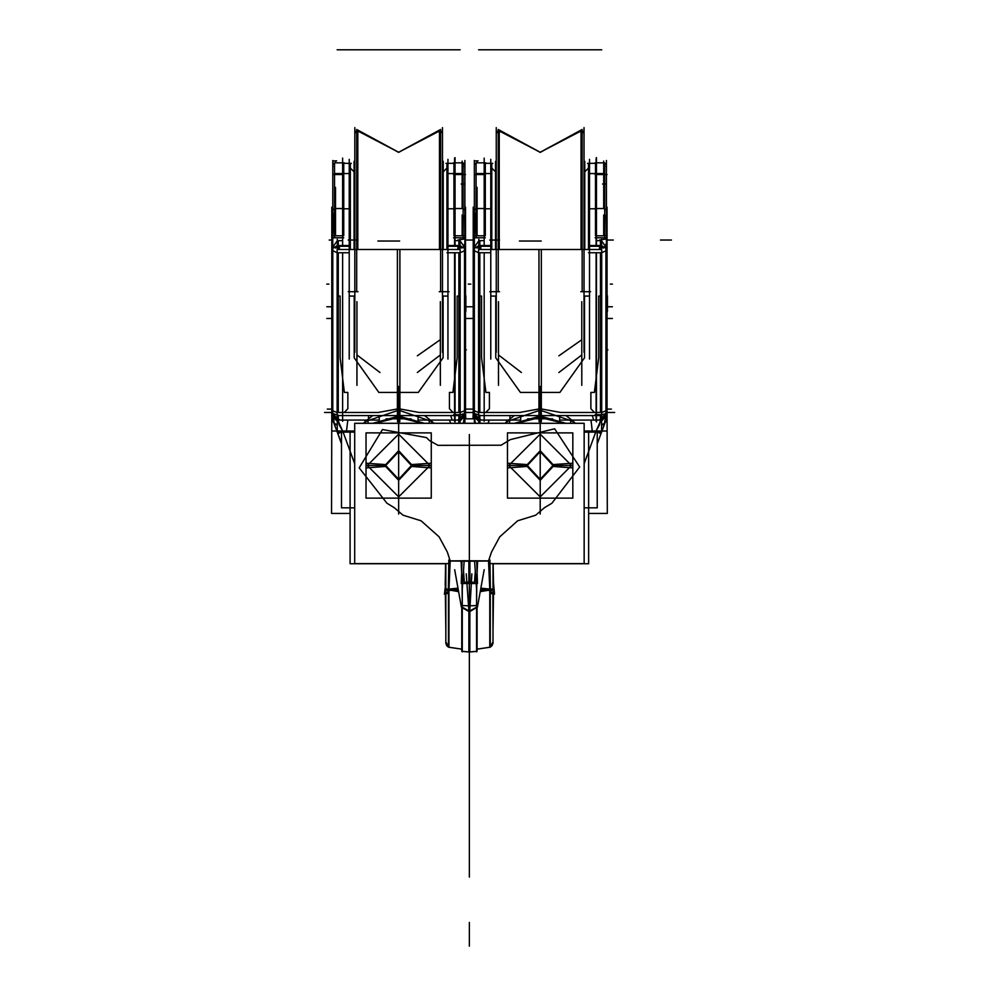 <?xml version="1.0" encoding="UTF-8"?>
<svg xmlns="http://www.w3.org/2000/svg" width="996" height="996" viewBox="0 0 996 996"><rect width="100%" height="100%" fill="white"/><g stroke="black" fill="none" stroke-linecap="round" stroke-linejoin="round"><path stroke-width="1.49" d="M445.81 590.591L445.81 563.611L445.81 589.408L448.959 589.283L450.192 560.997L488.588 560.91L491.489 551.971L499.693 536.794L517.659 520.821L535.761 515.193L544.463 507.723L551.884 503.229L579.622 467.012L554.685 428.803L510.363 439.597L501.1 445.274L437.991 445.349L429.55 440.581L426.562 437.593L382.427 429.513L359.22 467.921L386.909 503.229L394.329 507.723L403.031 515.193L421.121 520.821L439.087 536.794L447.304 551.971L450.192 560.91L488.588 560.91L491.489 551.971L499.693 536.794L517.659 520.821L535.761 515.193L544.463 507.723L551.884 503.229L579.622 467.012L554.685 428.803L510.363 439.597L501.1 445.274L437.991 445.349L429.55 440.581L426.562 437.593L382.427 429.513L359.22 467.921L386.909 503.229L394.329 507.723L403.031 515.193L421.121 520.821L439.087 536.794L447.304 551.971L450.192 560.91L469.39 560.698L469.39 581.95L464.36 582.473L463.501 571.007M607.025 389.685L607.025 207.106L606.402 207.18M485.264 237.82L473.274 237.82L473.274 207.106L474.333 207.18M581.042 249.548L581.042 131.024L581.042 249.548L581.042 131.024L581.042 249.548L581.042 131.024L540.156 152.264L499.27 131.024L499.27 249.548M584.777 249.548L584.777 161.389L584.03 162.136L584.03 249.548M584.03 162.298L584.777 161.551L584.03 162.136M496.269 249.548L496.269 162.136L496.269 249.548L496.269 162.136L496.269 249.548L496.269 162.136L495.522 161.389L495.522 249.548M498.187 291.679L498.187 129.43L540.156 152.438L582.112 129.43L582.112 291.679M496.269 162.136L495.522 161.389L496.269 162.298M491.837 212.098L491.837 163.344L485.264 163.344L492.796 163.344M478.765 415.606L478.765 420.063L509.554 420.063L478.765 420.063L478.765 423.312M520.671 415.606L520.671 420.063L478.765 420.063L509.554 420.063L509.554 423.312M479.823 420.113L480.134 423.312M479.823 415.631L479.823 420.063L479.823 415.631L479.823 420.063L479.823 415.631L479.823 420.063L508.508 420.063L479.823 420.063L508.508 420.063L479.823 420.063L508.508 420.063L514.297 415.606L508.508 420.063M474.432 249.187L474.432 247.008L480.869 248.091L480.869 249.548M589.52 252.797L600.488 252.797L589.52 252.797L600.488 252.797L589.52 252.797L600.488 252.797L600.488 412.469L600.488 252.797L600.488 412.469L600.488 252.797L600.488 412.469L560.686 412.469L540.156 408.696L519.626 412.469L479.823 412.469L479.823 252.797L479.823 412.469L479.823 252.797L479.823 412.469L479.823 252.797L490.791 252.797M479.823 248.116L479.823 247.307M473.274 237.82L473.274 389.685M474.333 415.743L473.274 415.743L473.274 389.137L474.333 389.137M478.765 248.091L478.765 244.867M491.837 249.548L491.837 244.867M478.615 415.606L478.615 249.548L541.363 249.548L541.363 415.606L478.615 415.606M495.722 296.011L490.791 296.011L495.722 296.011L490.791 296.011L495.722 296.011L495.722 357.801L495.722 296.011L495.722 357.801L495.722 296.011L495.722 357.801L520.41 392.399L559.901 392.399L540.156 392.399L559.901 392.399L584.577 357.801L584.577 296.011L584.577 357.801L584.577 296.011L584.577 357.801L584.577 296.011L589.52 296.011M516.501 423.312L541.177 417.15L541.214 415.606M520.671 420.063L478.765 420.063L520.671 420.013M478.765 420.063L474.333 414.622M587.515 163.344L595.471 163.344L588.462 163.344L588.462 212.098M539.085 415.606L539.122 417.15L563.811 423.312M584.129 432.09L601.547 432.09L601.547 420.063L570.745 420.063L570.745 423.312M584.129 431.031L596.118 431.031L584.129 431.031L596.118 431.031L600.488 421.159L596.118 431.031L584.129 431.031L596.118 431.031L599.48 424.956L600.488 420.113M598.97 432.09L601.26 432.924M604.908 422.976L601.621 431.94L604.622 423.81L601.547 425.23L604.597 423.885M600.488 247.307L600.488 248.116M599.443 249.548L599.443 248.091L605.867 247.008L605.867 249.187M600.488 415.631L600.488 420.063L600.488 415.631L600.488 420.063L600.488 415.631L600.488 420.063L571.804 420.063L566.014 415.606L571.766 420.063M601.696 249.548L601.696 415.606L538.948 415.606L538.948 249.548L601.696 249.548M601.547 244.867L601.547 248.091M588.462 244.867L588.462 249.548M605.966 389.137L607.025 389.137L607.025 415.743L605.966 415.743M601.547 415.606L601.547 420.063L605.966 414.622L601.547 420.051L570.745 420.063L575.115 423.312M559.628 415.606L559.628 420.063L571.281 420.013M607.46 295.8L607.46 311.387M607.934 349.895L607.025 349.895L607.025 343.595M607.025 344.479L607.025 326.825M476.026 211.824L476.026 162.796L485.264 162.796L485.264 211.824M477.072 187.422L477.072 231.757M476.026 237.82L476.026 235.741L485.264 235.741L485.264 207.803M478.105 235.741L474.532 235.243M603.663 187.422L603.663 162.796L603.663 208.55L596.529 208.55M595.471 211.824L595.471 162.796L604.709 162.796L604.709 211.824M606.203 216.107L606.402 235.38L602.63 235.741M595.471 207.803L595.471 235.741L604.709 235.741L604.709 237.82M465.518 389.685L465.518 207.106L464.883 207.18M343.745 237.82L331.768 237.82L331.768 207.106L332.813 207.18M439.522 249.548L439.522 131.024L439.522 249.548L439.522 131.024L439.522 249.548L439.522 131.024L398.637 152.264L357.751 131.024L357.751 249.548M443.27 249.548L443.27 161.389L442.523 162.136L442.523 249.548M442.523 162.298L443.27 161.551L442.523 162.136M354.75 249.548L354.763 162.136L354.75 249.548L354.763 162.136L354.016 161.389L354.016 249.548M356.68 291.679L356.68 129.43L398.637 152.438L440.593 129.43L440.593 291.679M354.763 162.136L354.016 161.389L354.763 162.298M350.331 212.098L350.331 163.344L343.745 163.344L351.277 163.344M334.693 425.23L334.17 423.798L337.246 425.23L334.17 423.798L337.246 425.23L334.17 423.81L337.171 431.94L333.959 423.213L337.246 424.794M337.246 415.606L337.246 420.063L368.047 420.063L337.246 420.063L337.246 432.09L354.713 432.09M379.165 415.606L379.165 420.063L337.246 420.063L368.047 420.063L368.047 423.312M338.304 420.113L339.312 424.956L338.304 421.159L342.674 431.031L339.312 424.956L338.304 420.113L339.312 424.956L342.674 431.031L354.713 431.031L342.674 431.031L339.312 424.956L342.674 431.031L354.713 431.031L342.674 431.031M338.304 415.631L338.304 420.063L338.304 415.631L338.304 420.063L338.304 415.631L338.304 420.063L366.989 420.063L338.304 420.063L366.989 420.063L338.304 420.063L366.989 420.063L372.778 415.606L367.001 420.063M332.925 249.187L332.925 247.008L339.35 248.091L339.35 249.548M448.001 252.797L458.969 252.797L448.001 252.797L458.969 252.797L448.001 252.797L458.969 252.797L458.969 412.469L458.969 252.797L458.969 412.469L458.969 252.797L458.969 412.469L419.167 412.469L398.637 408.696L378.107 412.469L338.304 412.469L338.304 252.797L338.304 412.469L338.304 252.797L338.304 412.469L338.304 252.797L349.272 252.797M338.304 248.116L338.304 247.307M331.768 237.82L331.768 389.685M332.813 415.743L331.768 415.743L331.768 389.137L332.813 389.137M337.246 248.091L337.246 244.867M350.331 249.548L350.331 244.867M337.096 415.606L337.096 249.548L399.844 249.548L399.844 415.606L337.096 415.606M354.215 296.011L349.272 296.011L354.215 296.011L349.272 296.011L354.215 296.011L354.215 357.801L354.215 296.011L354.215 357.801L354.215 296.011L354.215 357.801L378.891 392.399L418.382 392.399L398.637 392.399L418.382 392.399L443.071 357.801L443.071 296.011L443.071 357.801L443.071 296.011L443.071 357.801L443.071 296.011L448.001 296.011M374.982 423.312L399.67 417.15L399.707 415.606M379.165 420.063L337.246 420.063L379.165 420.013M337.246 420.063L332.813 414.622M445.996 163.344L453.964 163.344L446.955 163.344L446.955 212.098M397.578 415.606L397.603 417.15L422.292 423.312M460.028 423.312L460.028 420.063L429.226 420.063L429.226 423.312M458.658 423.312L458.969 420.113M458.969 247.307L458.969 248.116M457.923 249.548L457.923 248.091L464.36 247.008L464.36 249.187M458.969 415.631L458.969 420.063L458.969 415.631L458.969 420.063L458.969 415.631L458.969 420.063L430.284 420.063L424.495 415.606L430.284 420.063L424.495 415.606L430.284 420.063L458.969 420.063L430.247 420.063M460.177 249.548L460.177 415.606L397.429 415.606L397.429 249.548L460.177 249.548M460.028 244.867L460.028 248.091M446.955 244.867L446.955 249.548M464.46 389.137L465.518 389.137L465.518 415.743L464.46 415.743M460.028 415.606L460.028 420.063L464.46 414.622L460.028 420.051L429.226 420.063L460.028 420.063L429.762 420.013M418.108 415.606L418.108 420.063L460.028 420.063L464.46 414.647M465.941 295.8L465.941 311.387M466.427 349.895L465.518 349.895L465.518 343.595M465.518 344.479L465.518 326.825M334.507 211.824L334.507 162.796L343.745 162.796L343.745 211.824M335.565 187.422L335.565 231.757M334.507 237.82L334.507 235.741L343.745 235.741L343.745 207.803M336.586 235.741L333.013 235.243M462.144 187.422L462.144 162.796L462.144 208.55L455.01 208.55M453.964 211.824L453.964 162.796L463.202 162.796L463.202 211.824M464.684 216.107L464.883 235.38L461.123 235.741M453.964 207.803L453.964 235.741L463.202 235.741L463.202 237.82M507.997 467.809L526.398 466.502L540.156 451.736L553.913 466.502L572.314 467.809M525.34 465.518L508.769 465.518L525.34 465.518L508.769 465.518L525.34 465.518L508.769 465.518L540.156 434.144L571.53 465.518L554.959 465.518L571.53 465.518L554.959 465.518L571.53 465.518L540.156 496.904L508.769 465.518L540.156 434.144L571.53 465.518L540.156 496.904L508.769 465.518L540.156 434.144L571.53 465.518L540.156 496.904L508.769 465.518L540.156 434.144L571.53 465.518L540.156 496.904L508.769 465.518L540.156 434.144L571.53 465.518L540.156 496.904L508.769 465.518M572.314 463.227L553.913 464.547L540.156 479.313L526.398 464.547L507.997 463.227M366.478 467.809L384.879 466.502L398.637 451.736L412.394 466.502L430.795 467.809M383.834 465.518L367.25 465.518L383.834 465.518L367.25 465.518L383.834 465.518L367.25 465.518L398.637 434.144L430.023 465.518L413.452 465.518L430.023 465.518L413.452 465.518L430.023 465.518L398.637 496.904L367.25 465.518L398.637 434.144L430.023 465.518L398.637 496.904L367.25 465.518L398.637 434.144L430.023 465.518L398.637 496.904L367.25 465.518L398.637 434.144L430.023 465.518L398.637 496.904L367.25 465.518L398.637 434.144L430.023 465.518L398.637 496.904L367.25 465.518M430.795 463.227L412.394 464.547L398.637 479.313L384.879 464.547L366.478 463.227M541.388 417.15L541.426 415.606L541.388 417.15M399.869 417.15L399.919 415.606L399.869 417.15M526.361 465.518L507.91 465.518L526.361 465.518M554.959 465.518L571.53 465.518M384.842 465.518L366.404 465.518L384.842 465.518M413.452 465.518L430.023 465.518M492.858 589.159L492.983 643.055L492.086 645.694L490.343 647.101L490.343 589.047L481.603 589.034M605.132 422.217L605.917 417.722M463.626 422.217L464.422 417.548L463.277 423.337M464.161 561.246L462.269 589.545L462.269 607.137L469.39 611.133L476.524 607.137L476.524 651.384L476.524 607.137L476.524 651.384L469.39 652.019L469.39 674.666L469.39 573.833L469.39 782.719L469.39 599.343L469.39 748.992L469.39 640.204L469.39 674.666L469.39 640.204L469.39 674.666L469.39 640.204L469.39 674.666L469.39 640.204L469.39 674.666L469.39 640.204L469.39 674.666L469.39 640.204L469.39 674.666L469.39 640.204L469.39 674.666L469.39 640.204L469.39 674.666L469.39 640.204L469.39 674.666L469.39 640.204L469.39 674.666L469.39 640.204L469.39 674.666L469.39 640.204L469.39 674.666L469.39 640.204L469.39 674.666L469.39 640.204L469.39 674.666L469.39 652.019L462.269 651.384L462.269 607.137L462.269 651.384L462.269 607.137L469.39 611.133L469.402 581.95L469.39 611.133L476.524 607.137L476.524 590.591M461.97 574.717L462.269 607.137L469.39 611.133L476.524 607.137L476.524 651.384L469.39 652.019L469.402 581.95L469.39 611.133L476.524 607.137L476.524 651.384L469.39 652.019L469.39 703.562L469.39 643.478L469.39 850.87L469.39 643.478L469.39 789.853L469.39 652.019L462.269 651.384L462.269 607.137L469.39 611.133L469.39 652.019L469.39 611.133L476.524 607.137L476.823 574.717M469.39 737.899L469.39 791.733L469.39 737.899M475.279 571.007L474.432 582.473L475.279 571.007L474.432 582.473L475.279 571.007L474.432 582.473L469.39 581.95L469.39 561.209L488.588 560.91L491.489 551.971L499.693 536.794L517.659 520.821L535.761 515.193L544.463 507.723L551.884 503.229L579.622 467.012L554.685 428.803L510.363 439.597L501.1 445.274L437.991 445.349L429.55 440.581L426.562 437.593L382.427 429.513L359.22 467.921L386.909 503.229L394.329 507.723L403.031 515.193L421.121 520.821L439.087 536.794L447.304 551.971L450.192 560.91L461.185 560.835L461.646 573.26L461.185 561.084L450.192 560.91L477.607 561.084L477.146 573.26L477.607 560.835L488.588 560.91L489.833 589.445L492.983 589.545L488.787 589.445L492.983 589.532M551.884 503.229L579.622 467.012L554.685 428.803L510.363 439.597L501.1 445.274L437.991 445.349L429.55 440.581L426.562 437.593L382.427 429.513L359.22 467.921L386.909 503.229L394.329 507.723L403.031 515.193L421.121 520.821L439.087 536.794L447.304 551.971L450.192 560.997L447.304 551.971L439.087 536.794L421.121 520.821L403.031 515.193L394.329 507.723L386.909 503.229L359.22 467.921L382.427 429.513L426.562 437.593L429.55 440.581L437.991 445.349L501.1 445.274L510.363 439.597L554.685 428.803L579.622 467.012L551.884 503.229L544.463 507.723L551.884 503.229M469.39 652.019L469.39 850.87L469.39 574.904L469.39 850.87L469.39 605.742L469.39 778.71L469.39 605.742L469.39 778.71L469.39 605.742L469.39 778.71L469.39 605.742L469.39 778.71L469.39 605.742L469.39 778.71L469.39 605.742L469.39 778.71L469.39 605.742L469.39 778.71L469.39 605.742L469.39 778.71L469.39 605.742L469.39 778.71L469.39 605.742L469.39 762.463L469.39 605.742L469.39 709.127L469.39 652.019L476.524 651.384L469.39 652.019L469.39 745.058L469.39 608.954L469.39 731.251L469.39 608.954L469.39 731.251L469.39 608.954L469.39 731.251L469.39 608.954L469.39 731.251L469.39 608.954L469.39 731.251L469.39 608.954L469.39 731.251L469.39 652.019L462.269 651.384L462.269 607.137L469.39 611.133L469.39 652.019L462.269 651.384L469.39 652.019L469.402 581.95M492.983 643.553L492.983 590.591M445.81 643.553L445.81 588.686M462.269 651.907L462.269 588.549M476.524 651.907L476.524 588.549M499.27 131.024L540.156 152.264L581.042 131.024L540.156 152.264L499.27 131.024L540.156 152.264L581.042 131.024L540.156 152.264L499.27 131.024M357.751 131.024L398.637 152.264L439.522 131.024L398.637 152.264L357.751 131.024L398.637 152.264L439.522 131.024L398.637 152.264L357.751 131.024M525.378 464.472L540.156 480.333L554.921 464.472M554.921 466.576L540.156 450.715L525.378 466.576M383.871 464.472L398.637 480.333L413.415 464.472M413.415 466.576L398.637 450.715L383.871 466.576M469.39 434.493L469.39 560.96L469.39 434.493M469.39 465.518L469.39 488.563L469.39 465.518M469.39 437.593L469.39 560.91L469.39 437.593M498.187 129.43L540.156 152.264L582.112 129.43L540.156 152.264L498.187 129.43L540.156 152.264L582.112 129.43L540.156 152.264L498.187 129.43L540.156 152.264L582.112 129.43L540.156 152.264L498.187 129.43M469.39 823.779L469.39 877.127L469.39 823.779M469.39 569.799L469.39 625.762L469.39 569.799M356.68 129.43L398.637 152.264L440.593 129.43L398.637 152.264L356.68 129.43L398.637 152.264L440.593 129.43L398.637 152.264L356.68 129.43L398.637 152.264L440.593 129.43M445.934 641.997L448.449 647.101L461.746 649.18L448.449 647.089L446.694 645.682L445.81 643.043L448.449 647.064L448.449 589.047L457.239 589.034M474.494 164.614L476.026 162.995M606.24 164.614L604.709 162.995M334.195 423.873L333.672 422.304M332.975 164.614L334.507 162.995M464.734 164.614L463.202 162.995M588.624 432.09L588.624 563.748L492.983 563.748L492.983 589.545L489.833 589.445L489.833 647.251L477.047 649.18L490.343 647.101L492.858 641.997M552.668 418.768L527.631 418.768M474.743 418.768L464.036 418.768M411.161 418.768L386.124 418.768M350.156 432.09L350.156 563.748L445.81 563.748M448.785 563.611L354.713 563.611L354.713 423.312L584.129 423.312L584.129 563.611L490.007 563.611M528.179 423.312L552.12 423.312L528.179 423.312M386.672 423.312L410.613 423.312L386.672 423.312M445.934 589.956L448.287 589.819M445.797 563.748L445.81 589.545L448.947 589.943L448.959 589.283L457.102 588.275L445.81 589.408L445.81 563.611L445.81 589.408L448.972 589.283L450.192 560.997L461.185 561.084L461.646 573.26M457.475 590.342L448.374 590.342L448.847 559.951M461.721 560.823L449.669 561.171L461.721 560.823M463.626 560.686L460.675 561.321L463.626 560.686M462.269 607.137L462.269 590.591M469.925 560.686L462.555 560.723L469.925 560.698L469.975 583.507L461.297 583.507L462.069 560.785M476.225 560.723L468.867 561.221L476.225 560.723M476.723 560.785L477.482 583.507L468.817 583.507L468.867 560.698M474.631 561.246L476.524 589.545L476.524 607.137M478.142 560.848L475.129 561.159L478.142 560.848M489.123 560.91L477.072 561.084L489.123 560.91M469.39 581.95L464.36 582.473L474.432 582.473L469.39 581.95L469.39 561.209L469.39 581.95L474.432 582.473L469.39 581.95L469.39 561.209L463.103 561.159L475.69 561.159L463.09 560.723L488.588 560.91L489.833 589.283L481.74 588.287L489.808 589.283M488.588 560.91L491.489 551.971L488.588 560.91L489.833 589.283L492.983 589.408L481.74 588.287L489.833 589.283L489.833 647.251L477.047 649.18L490.343 647.101M492.858 589.993L490.418 589.956M492.858 589.956L490.518 589.819M492.983 589.134L488.787 589.034M481.13 591.537L492.983 589.545L489.833 589.445L489.833 647.251L477.047 649.18M492.983 630.07L493.506 592.172M493.481 582.909L494.477 594.052L492.983 594.176M445.81 630.07L445.287 592.172M445.81 582.56L444.453 594.064M445.81 594.176L444.341 594.052M445.598 563.748L445.274 585.287M445.934 589.993L448.374 589.956M445.81 589.532L449.993 589.433L445.81 589.545M445.81 589.968L448.237 589.943L445.81 589.968M448.847 588.412L446.868 593.653L448.449 593.442M461.746 649.18L448.947 647.251L461.746 649.18L448.947 647.251L461.746 649.18L448.947 647.251L448.947 589.943L457.712 591.549L448.947 589.943L450.192 560.91M454.637 569.712L461.397 607.137L469.726 612.079L471.88 573.845M466.277 573.858L468.942 612.054L477.458 607.087L484.205 569.65M490.343 593.442L491.937 593.653L489.945 588.412M489.945 559.951L490.418 590.342L481.367 590.342M492.983 588.686L492.983 563.611L492.983 588.686M445.934 589.159L450.005 589.034M448.947 589.943L448.947 647.251L448.947 589.943L448.947 647.251L448.947 589.943L457.712 591.549L448.959 589.445L457.712 591.549M468.867 651.994L477.047 651.26L477.047 605.58L468.867 605.78L468.867 652.007L477.047 651.284L468.867 652.007M461.746 651.26L469.925 651.994L469.925 605.78L461.746 605.58L461.746 651.284L469.925 652.007L461.746 651.284M494.477 594.052L492.983 582.56M493.194 563.748L493.518 585.287M581.49 130.588L584.03 131.97L581.49 130.588L584.03 131.97L581.49 130.588L584.03 131.97L583.706 132.954L581.49 130.588L583.706 132.954L581.49 130.588L583.706 132.954L584.03 132.07M584.03 132.182L580.743 132.182M584.03 352.397L584.03 127.637M496.269 352.397L496.269 127.637M496.269 131.97L498.809 130.588L496.269 131.97L498.809 130.588L496.269 131.97L498.809 130.588L496.593 132.954L496.269 132.07M499.569 132.182L496.269 132.182M490.791 208.836L485.264 208.836M490.791 159.323L490.791 359.046M484.205 158.103L484.205 244.867M484.205 253.818L484.205 421.283M473.274 412.755L473.013 418.768M540.156 386.411L540.156 514.011L540.156 386.411M475.466 423.213L475.192 422.304M478.765 421.071L474.333 416.228M474.382 417.685L475.503 423.312L474.382 417.685M474.333 244.057L474.333 419.602L474.333 244.057M508.757 420.063L479.076 420.063M488.09 423.312L489.322 420.113M479.835 421.669L474.333 416.751M480.869 419.963L474.357 414.087M474.333 410.788L478.615 412.431M474.432 413.601L480.794 415.606M474.37 250.718L478.615 252.735M478.765 245.651L475.279 247.705M480.869 247.382L476.785 247.954M474.333 247.145L478.765 240.783M484.205 240.659L479.823 240.659L484.205 240.659L479.823 240.659L484.205 240.659L479.823 240.659L479.823 245.564L490.791 245.564M474.333 380.26L473.274 380.26M474.333 376.7L473.274 376.7M478.765 239.277L478.765 246.298L491.837 246.298L491.837 208.089M479.823 240.659L479.823 245.564L479.823 240.659M480.744 296.011L481.603 296.011L481.603 357.801L485.924 392.399L489.372 392.399L489.372 408.696L485.787 412.469L478.827 412.469M489.733 291.679L499.519 291.679M498.461 354.987L521.456 372.492M498.461 301.639L498.461 385.34M507.562 421.32L538.948 410.613M508.408 420.113L504.935 423.312L508.408 420.113M508.558 420.611L506.342 420.437M505.196 423.312L509.516 420.063M514.422 423.312L540.156 416.079L514.422 423.312L540.156 416.079L514.422 423.312L540.156 416.079L565.877 423.312M541.276 417.15L541.276 421.657M509.977 420.013L509.031 420.013M507.997 420.013L480.558 420.013M517.497 420.063L509.977 420.063L509.977 415.606M509.977 412.469L520.398 412.469M595.471 208.836L589.52 208.836M589.52 159.323L589.52 359.046M596.094 158.103L596.094 244.867M596.094 253.818L596.094 421.283M584.129 507.873L597.239 507.873L597.239 432.09M539.035 421.657L539.035 417.15M595.733 432.09L584.129 463.588L595.733 432.09M575.364 423.312L571.891 420.113M601.235 420.063L571.542 420.063M590.977 420.113L592.284 431.031L599.604 431.031M604.833 423.213L601.547 424.794M600.999 433.634L597.426 432.09M605.045 422.653L597.239 443.867L605.045 422.653M604.037 425.379L601.621 431.94L604.622 423.81L601.621 431.94L604.622 423.81L601.547 425.23M597.812 442L597.239 443.581M597.911 442.037L597.239 441.788M592.769 440.145L596.405 430.247M588.624 513.488L607.286 513.488L607.025 412.755M605.942 415.17L604.236 424.782L605.942 415.17M605.966 416.241L601.547 421.071M600.476 421.669L605.966 416.751M605.966 244.057L605.966 419.602L605.966 244.057M605.867 244.543L605.867 246.124M599.443 247.382L603.514 247.954M605.033 247.705L601.547 245.651M589.52 245.564L600.488 245.564L589.52 245.564L600.488 245.564L589.52 245.564L600.488 245.564L600.488 240.659L596.094 240.659L600.488 240.659L596.094 240.659L600.488 240.659L600.488 245.564L600.488 240.659L600.488 245.564L600.488 240.659L596.094 240.659M601.547 240.783L605.966 247.145M601.696 252.735L605.929 250.718M605.867 413.601L599.505 415.606M605.966 410.788L601.696 412.431M599.443 419.963L605.954 414.087M605.966 414.647L601.547 420.063L570.745 420.063M590.566 291.679L580.78 291.679M601.484 412.469L594.525 412.469L590.939 408.696L590.939 392.399L594.388 392.399L598.708 357.801L598.708 296.011L599.567 296.011M601.547 239.277L601.547 246.298L588.462 246.298L588.462 208.089M605.966 380.26L607.025 380.26M595.048 237.82L607.025 237.82M605.966 376.7L607.025 376.7M593.74 420.013L572.314 420.013M593.753 420.063L592.247 415.606M590.852 412.469L601.26 412.469M572.737 421.32L541.363 410.613M581.838 354.987L558.843 372.492M581.838 301.639L581.838 385.34M606.402 421.906L606.402 160.505M607.025 328.817L607.025 309.42M596.529 421.968L596.529 253.818M596.529 244.867L596.529 157.58M474.333 160.505L474.333 421.906M484.205 208.55L477.072 208.55L484.205 208.55L477.072 208.55L484.205 208.55L477.072 208.55L477.072 235.741M476.026 208.674L474.333 210.119M474.532 232.902L474.532 212.945M474.333 233.599L476.026 231.894M476.026 207.803L476.026 235.703M606.402 210.119L604.709 208.674M604.709 235.703L604.709 207.803M603.663 235.741L603.663 215.049M606.402 216.742L604.709 215.186M439.971 130.588L442.523 131.97L439.971 130.588L442.523 131.97L439.971 130.588L442.523 131.97L442.199 132.954L439.971 130.588L442.199 132.954L439.971 130.588L442.199 132.954L442.51 132.07M442.523 132.182L439.224 132.182M442.523 352.397L442.523 127.637M354.763 352.397L354.763 127.637M354.763 132.07L355.086 132.954L354.763 131.97L357.303 130.588M358.05 132.182L354.763 132.182M349.272 208.836L343.745 208.836M349.272 159.323L349.272 359.046M342.686 158.103L342.686 244.867M342.686 253.818L342.686 421.283M331.768 412.755L331.506 513.488L350.156 513.488M398.637 386.411L398.637 514.011L398.637 386.411M333.747 422.653L341.553 443.867L333.747 422.653M341.553 443.581L337.868 433.559M337.781 433.634L341.367 432.09M337.532 432.924L339.823 432.09L337.532 432.924M337.246 421.071L332.826 416.453M332.863 417.685L334.009 423.337L332.863 417.685M332.838 415.17L334.556 424.782L332.838 415.17M337.246 425.23L334.17 423.81L337.171 431.94L334.158 423.761M333.56 421.881L333.062 419.503M332.813 244.057L332.813 419.602L332.813 244.057M367.238 420.063L337.557 420.063M339.188 431.031L346.508 431.031L347.816 420.113M338.316 421.669L332.826 416.751M339.35 419.963L332.838 414.087M332.813 410.788L337.096 412.431M332.925 413.601L339.275 415.606M332.863 250.718L337.096 252.735M337.246 245.651L333.76 247.705M339.35 247.382L335.279 247.954M332.826 247.145L337.246 240.783M342.686 240.659L338.304 240.659L342.686 240.659L338.304 240.659L342.686 240.659L338.304 240.659L338.304 245.564L349.272 245.564M332.813 380.26L331.768 380.26M332.813 376.7L331.768 376.7M337.246 239.277L337.246 246.298L350.331 246.298L350.331 208.089M338.304 240.659L338.304 245.564L338.304 240.659M339.225 296.011L340.084 296.011L340.084 357.801L344.404 392.399L347.853 392.399L347.853 408.696L344.267 412.469L337.308 412.469M348.226 291.679L358 291.679M356.954 354.987L379.949 372.492M356.954 301.639L356.954 385.34M366.055 421.32L397.429 410.613M366.901 420.113L363.428 423.312L366.901 420.113M367.038 420.611L364.822 420.437M363.677 423.312L368.01 420.063M372.915 423.312L398.637 416.079L372.915 423.312L398.637 416.079L372.915 423.312L398.637 416.079L424.371 423.312M399.757 417.15L399.757 421.657M354.713 507.873L341.553 507.873L341.553 432.09M354.713 463.738L343.06 432.09L354.713 463.738M368.47 420.013L367.512 420.013M366.478 420.013L339.051 420.013M375.978 420.063L368.47 420.063L368.47 415.606M368.47 412.469L378.891 412.469M453.964 208.836L448.001 208.836M448.001 159.323L448.001 359.046M454.587 158.103L454.587 244.867M454.587 253.818L454.587 421.283M397.516 421.657L397.516 417.15M433.596 423.312L429.276 420.063M433.858 423.312L430.384 420.113M459.716 420.063L430.035 420.063M449.47 420.113L450.702 423.312M463.327 423.213L464.41 417.722M465.518 412.755L465.779 418.768M463.613 422.279L464.435 415.17L463.588 422.329M464.46 416.241L460.028 421.071M458.957 421.669L464.447 416.751M464.46 244.057L464.46 419.602L464.46 244.057M464.36 244.543L464.36 246.124M457.923 247.382L462.007 247.954M463.514 247.705L460.028 245.651M448.001 245.564L458.969 245.564L448.001 245.564L458.969 245.564L448.001 245.564L458.969 245.564L458.969 240.659L454.587 240.659L458.969 240.659L454.587 240.659L458.969 240.659L458.969 245.564L458.969 240.659L458.969 245.564L458.969 240.659L454.587 240.659M460.028 240.783L464.46 247.145M460.177 252.735L464.422 250.718M464.36 413.601L457.998 415.606M464.46 410.788L460.177 412.431M457.923 419.963L464.435 414.087M449.059 291.679L439.273 291.679M459.965 412.469L453.006 412.469L449.42 408.696L449.42 392.399L452.869 392.399L457.189 357.801L457.189 296.011L458.048 296.011M460.028 239.277L460.028 246.298L446.955 246.298L446.955 208.089M464.46 380.26L465.518 380.26M453.529 237.82L465.518 237.82M464.46 376.7L465.518 376.7M452.234 420.013L430.795 420.013M452.246 420.063L450.727 415.606M449.333 412.469L459.754 412.469M431.218 421.32L399.844 410.613M440.319 354.987L417.336 372.492M440.319 301.639L440.319 385.34M464.883 421.906L464.883 160.505M465.518 328.817L465.518 309.42M455.01 421.968L455.01 253.818M455.01 244.867L455.01 157.58M332.813 160.505L332.813 421.906M342.686 208.55L335.565 208.55L342.686 208.55L335.565 208.55L342.686 208.55L335.565 208.55L335.565 235.741M334.507 208.674L332.813 210.119M333.013 232.902L333.013 212.945M332.813 233.599L334.507 231.894M334.507 207.803L334.507 235.703M464.883 210.119L463.202 208.674M463.202 235.703L463.202 207.803M462.144 235.741L462.144 215.049M464.883 216.742L463.202 215.186M572.787 498.162L572.787 432.887L507.512 432.887L507.512 498.162L572.787 498.162M431.28 498.162L431.28 432.887L366.005 432.887L366.005 498.162L431.28 498.162M445.81 589.408L445.81 563.611L445.81 589.408L448.959 589.283L450.192 560.997L448.959 589.283L445.81 589.408L448.959 589.445M457.102 588.275L448.959 589.283M461.185 560.835L450.192 560.997M469.39 560.698L488.6 560.997L477.607 561.084L477.146 573.26M469.39 441.016L469.39 437.481L469.39 441.016M491.489 551.971L499.693 536.794L517.659 520.821L535.761 515.193L544.463 507.723L535.761 515.193L517.659 520.821L499.693 536.794L491.489 551.971M469.39 445.274L469.39 440.581L469.39 445.274M469.39 719.535L469.39 726.358L469.39 719.535M469.39 674.466L469.39 671.702L469.39 674.466M469.39 729.134L469.39 739.53L469.39 729.134M469.39 674.591L469.39 673.047L469.39 674.591M469.39 673.632L469.39 666.947L469.39 673.632M469.39 700.512L469.39 695.743L469.39 700.512M469.39 729.67L469.39 734.973L469.39 729.67M469.39 695.208L469.39 735.733L469.39 695.208M469.39 688.049L469.39 701.271L469.39 688.049M469.39 713.186L469.39 723.594L469.39 713.186M469.39 730.417L469.39 733.193L469.39 730.417M475.702 560.723L477.607 560.835M492.983 589.545L489.833 589.445L488.6 560.997L477.607 561.084M490.555 589.943L492.983 589.968L490.555 589.943M469.39 680.467L469.39 679.782L469.39 680.467M488.6 560.997L489.833 589.283L481.74 588.287M469.39 673.371L469.39 666.548L469.39 673.371M469.39 674.018L469.39 663.622L469.39 674.018M469.39 685.485L469.39 674.902L469.39 685.485M469.39 675.413L469.39 676.483L469.39 675.413M469.39 683.443L469.39 675.761L469.39 683.443M613.262 240.024L607.025 240.024L613.262 240.024M671.404 240.024L660.435 240.024L671.404 240.024M498.809 130.588L496.593 132.954M495.722 357.801L520.41 392.399M600.488 412.469L560.686 412.469L600.488 412.469L560.686 412.469L540.156 408.696L519.626 412.469L479.823 412.469M469.39 713.721L469.39 738.995L469.39 713.721M495.522 171.81L491.837 168.125L495.522 171.81M469.39 719.324L469.39 678.376L469.39 719.324M469.39 722.15L469.39 747.311L469.39 722.15M469.39 686.02L469.39 697.785L469.39 686.02M469.39 630.593L469.39 718.739L469.39 630.593M469.39 708.679L469.39 640.665L469.39 708.679M473.274 240.024L470.635 240.024M469.39 931.434L469.39 946.2L469.39 931.434M469.39 726.358L469.39 760.82L469.39 726.358M469.39 709.6L469.39 675.126L469.39 709.6M469.39 651.77L469.39 642.98L469.39 651.77M469.39 676.01L469.39 696.017L469.39 676.01M469.39 533.159L469.39 543.032L469.39 533.159M469.39 466.24L469.39 476.113L469.39 466.24M479.823 49.8L501.76 49.8L479.823 49.8M469.39 674.541L469.39 673.01L469.39 674.541M480.558 420.063L508.221 420.063M479.873 422.08L474.345 417.299L479.873 422.08M474.333 409.095L468.842 409.095M474.432 417.536L480.869 419.553L474.432 417.536M474.333 174.586L484.205 174.586M469.39 707.459L469.39 695.009L469.39 707.459M474.333 414.685L473.237 414.685M478.765 245.564L491.837 245.564L478.765 245.564M478.615 49.8L541.363 49.8L478.615 49.8M540.156 408.696L519.626 412.469L540.156 408.696L560.686 412.469L540.156 408.696M489.733 240.024L499.519 240.024L489.733 240.024M495.722 49.8L506.69 49.8L495.722 49.8M469.39 707.222L469.39 705.691L469.39 707.222M519.352 241.007L541.202 241.007L519.352 241.007M469.39 685.31L469.39 675.176L469.39 685.31M600.488 420.063L571.804 420.063L600.488 420.063L571.804 420.063L600.488 420.063L605.966 414.585L605.904 415.481M559.901 392.399L584.577 357.801L559.901 392.399L540.156 392.399L559.901 392.399L584.577 357.801M584.777 171.81L588.462 168.125L584.777 171.81M606.962 431.031L595.981 431.031M600.488 431.031L589.52 431.031M599.53 420.063L601.447 420.063L599.53 420.063M600.488 49.8L578.552 49.8L600.488 49.8M605.867 238.978L599.443 240.011L605.867 238.978M607.025 409.095L611.457 409.095M596.094 174.586L606.402 174.586M595.048 174.586L607.025 174.586L595.048 174.586M601.696 49.8L538.948 49.8L601.696 49.8M584.577 49.8L573.609 49.8L584.577 49.8M601.547 252.797L588.462 252.797L601.547 252.797M605.966 414.685L607.074 414.685M595.048 414.685L607.025 414.685L595.048 414.685M607.236 409.095L605.966 409.095M581.813 339.798L558.843 355.821L581.813 339.798M469.39 743.539L469.39 748.992L469.39 743.539M607.46 306.768L612.44 306.768L607.46 306.768M607.46 318.496L612.44 318.496L607.46 318.496M610.237 284.072L612.44 284.072M473.274 306.768L468.294 306.768L473.274 306.768M473.274 318.496L468.294 318.496L473.274 318.496M470.498 284.072L468.294 284.072M469.39 677.629L469.39 682.26L469.39 677.629M477.072 160.979L477.072 162.796M479.263 173.541L490.244 173.541M477.072 173.541L488.04 173.541M474.532 161.016L478.105 160.916L474.532 161.016M469.39 672.86L469.39 669.686L469.39 672.86M469.39 673.719L469.39 665.166L469.39 673.719M473.274 412.419L466.103 412.419L473.274 412.419M469.39 627.53L469.39 652.978L469.39 627.53M474.407 418.083L474.42 418.768L474.407 418.083M607.025 412.419L614.632 412.419L607.025 412.419M603.663 173.541L592.695 173.541M601.46 173.541L590.491 173.541M604.709 208.55L595.471 208.55L604.709 208.55M603.663 161.128L603.663 168.934M606.203 183.999L602.63 184.073L606.203 183.999M469.39 673.396L469.39 670.208L469.39 673.396M469.39 676.296L469.39 682.721L469.39 676.296M471.755 240.024L465.518 240.024L471.755 240.024M354.215 357.801L378.891 392.399M458.969 412.469L419.167 412.469L458.969 412.469L419.167 412.469L398.637 408.696L378.107 412.469L338.304 412.469M354.016 171.81L350.331 168.125L354.016 171.81M331.768 240.024L329.128 240.024M338.304 49.8L360.241 49.8L338.304 49.8M339.051 420.063L366.715 420.063M331.979 431.031L342.948 431.031M338.304 431.031L349.272 431.031M338.366 422.08L332.826 417.299L338.366 422.08M332.813 409.095L327.335 409.095M332.925 417.536L339.35 419.553L332.925 417.536M332.813 174.586L342.686 174.586M332.826 414.685L331.718 414.685M332.813 414.685L331.768 414.685L332.813 414.685M337.246 245.564L350.331 245.564L337.246 245.564M337.096 49.8L399.844 49.8L337.096 49.8M398.637 408.696L378.107 412.469L398.637 408.696L419.167 412.469L398.637 408.696M348.226 240.024L358 240.024L348.226 240.024M354.215 49.8L365.183 49.8L354.215 49.8M377.845 241.007L399.695 241.007L377.845 241.007M372.778 415.606L366.989 420.063L372.778 415.606M469.39 877.127L469.39 827.041L469.39 877.127M418.382 392.399L443.071 357.801L418.382 392.399L398.637 392.399L418.382 392.399L443.071 357.801M443.27 171.81L446.955 168.125L443.27 171.81M469.39 678.376L469.39 705.417L469.39 678.376M458.023 420.063L459.928 420.063L458.023 420.063M458.969 49.8L437.032 49.8L458.969 49.8M464.36 238.978L457.923 240.011L464.36 238.978M465.518 409.095L469.95 409.095M454.587 174.586L464.883 174.586M453.529 174.586L465.518 174.586L453.529 174.586M460.177 49.8L397.429 49.8L460.177 49.8M443.071 49.8L432.102 49.8L443.071 49.8M460.028 252.797L446.955 252.797L460.028 252.797M464.46 414.685L465.555 414.685M453.529 414.685L465.518 414.685L453.529 414.685M465.73 409.095L464.46 409.095M440.294 339.798L417.336 355.821L440.294 339.798M469.39 646.914L469.39 674.666L469.39 646.914M465.941 306.768L470.921 306.768L465.941 306.768M465.941 318.496L470.921 318.496L465.941 318.496M468.73 284.072L470.921 284.072M331.768 306.768L326.788 306.768L331.768 306.768M331.768 318.496L326.788 318.496L331.768 318.496M328.979 284.072L326.788 284.072M469.39 683.617L469.39 676.483L469.39 683.617M335.565 160.979L335.565 162.796M337.756 173.541L348.725 173.541M335.565 173.541L346.533 173.541M333.013 161.016L336.586 160.916L333.013 161.016M331.768 412.419L324.596 412.419L331.768 412.419M332.901 418.083L332.975 418.893L332.901 418.083M465.518 412.419L473.112 412.419L465.518 412.419M462.144 173.541L451.176 173.541M459.953 173.541L448.984 173.541M463.202 208.55L453.964 208.55L463.202 208.55M462.144 161.128L462.144 168.934M464.684 183.999L461.123 184.073L464.684 183.999M469.39 612.117L469.39 709.127L469.39 612.117M469.39 778.71L469.39 762.463L469.39 778.71M469.39 639.743L469.39 674.205L469.39 639.743M469.39 685.136L469.39 709.463L469.39 685.136M469.39 677.28L469.39 683.729L469.39 677.28M469.39 676.209L469.39 685.634L469.39 676.209M469.39 687.439L469.39 730.653L469.39 687.439M469.39 745.058L469.39 762.463L469.39 745.058M469.39 684.152L469.39 675.251L469.39 684.152M469.39 704.321L469.39 695.009L469.39 704.321M469.39 743.589L469.39 729.47L469.39 743.589M469.39 688.784L469.39 679.471L469.39 688.784M469.39 696.851L469.39 686.941L469.39 696.851M469.39 936.327L469.39 922.458L469.39 936.327M469.39 675.002L469.39 701.807L469.39 675.002M469.39 674.242L469.39 639.781L469.39 674.242M469.39 703.55L469.39 715.315L469.39 703.55M469.39 675.188L469.39 684.078L469.39 675.188M469.39 674.89L469.39 684.177L469.39 674.89M469.39 681.164L469.39 701.172L469.39 681.164M469.39 678.089L469.39 682.721L469.39 678.089M469.39 709.127L469.39 640.204L469.39 709.127M475.179 422.267L475.503 423.312M475.142 422.142L474.382 417.772M474.37 417.548L475.167 422.192M478.018 419.764L475.117 417.399M505.034 423.312L509.342 420.063M575.265 423.312L570.969 420.063M601.621 431.94L602.53 429.475M605.917 417.797L605.145 422.204M601.547 420.063L559.628 420.063M477.271 162.796L485.737 162.796M606.203 166.556L606.402 165.535M603.464 162.796L594.998 162.796M465.518 207.106L464.883 207.106L465.518 207.106M334.17 423.798L334.706 425.267M333.672 422.267L334.009 423.337M333.635 422.142L332.876 417.772M332.863 417.548L333.648 422.192M336.499 419.764L333.598 417.399M363.528 423.312L367.823 420.063M433.758 423.312L429.45 420.063M464.397 417.797L463.626 422.204M464.373 415.519L464.46 414.585M460.775 419.764L464.236 416.129M460.028 420.063L418.108 420.063M335.764 162.796L344.23 162.796M333.013 166.556L332.813 165.535M464.684 166.556L464.883 165.535M461.945 162.796L453.479 162.796"/></g></svg>
